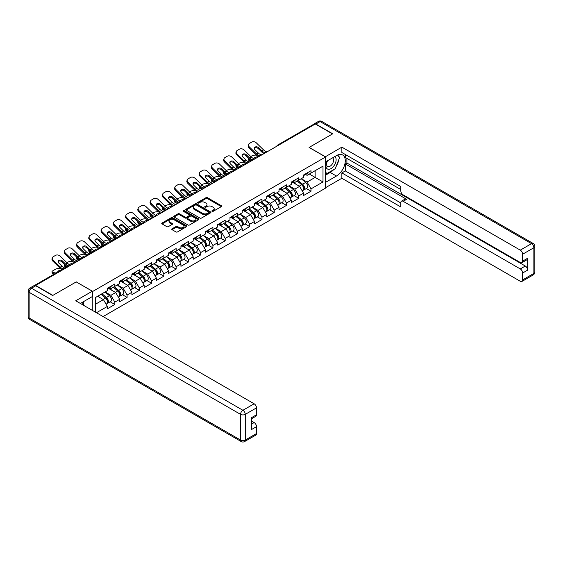 <?xml version="1.0" encoding="UTF-8"?>
<svg xmlns="http://www.w3.org/2000/svg" width="563" height="563" viewBox="0 0 563 563"><rect width="100%" height="100%" fill="white"/><g stroke="black" fill="none" stroke-linecap="round" stroke-linejoin="round"><path stroke-width="0.84" d="M212.082 211.336A0.767 0.443 0 0 0 213.159 211.336L221.358 206.607A1.091 0.633 0 0 0 221.681 206.157A1.091 0.633 0 0 0 221.358 205.713L207.473 197.697A1.091 0.633 0 0 0 205.931 197.697L197.733 202.427A0.767 0.443 0 0 0 198.809 203.053L199.872 202.441A3.491 2.013 0 0 1 204.812 202.441L205.967 203.109A3.491 2.013 0 0 1 206.994 204.531A3.491 2.013 0 0 1 205.967 205.959L204.904 206.572A0.767 0.443 0 0 0 205.988 207.198L207.05 206.579A3.491 2.013 0 0 1 211.984 206.579L213.145 207.247A3.491 2.013 0 0 1 214.165 208.676A3.491 2.013 0 0 1 213.145 210.098L212.082 210.717A0.767 0.443 0 0 0 212.082 211.336L212.082 210.717M172.06 228.789A1.091 0.633 0 0 0 171.743 229.232A1.091 0.633 0 0 0 172.06 229.676L175.959 231.928A1.091 0.633 0 0 0 177.5 231.928L186.606 226.671A1.091 0.633 0 0 0 186.923 226.227A1.091 0.633 0 0 0 186.606 225.777L172.714 217.761A1.091 0.633 0 0 0 171.173 217.761L162.074 223.018A1.091 0.633 0 0 0 161.75 223.462A1.091 0.633 0 0 0 162.074 223.912L166.775 226.629A1.091 0.633 0 0 0 168.323 226.629L172.215 224.377A1.091 0.633 0 0 0 172.538 223.933A1.091 0.633 0 0 0 172.215 223.483L169.885 222.139A2.921 1.682 0 0 1 169.027 220.949A2.921 1.682 0 0 1 170.828 219.387A2.921 1.682 0 0 1 174.009 219.753L183.151 225.031A2.921 1.682 0 0 1 184.01 226.227A2.921 1.682 0 0 1 182.208 227.783A2.921 1.682 0 0 1 179.027 227.417L177.5 226.537A1.091 0.633 0 0 0 175.959 226.537L172.06 228.789L172.06 229.676L175.959 227.445L175.959 226.537M76.287 281.866L52.866 295.385L35.652 285.448L315.294 123.994L332.508 133.931L309.087 147.457L325.59 156.986L92.789 291.395L76.287 281.95M199.949 218.071A1.091 0.633 0 0 0 201.491 218.071L210.597 212.821A1.091 0.633 0 0 0 210.914 212.371A1.091 0.633 0 0 0 210.597 211.927L196.712 203.912A1.091 0.633 0 0 0 195.164 203.912L186.064 209.169A1.091 0.633 0 0 0 185.748 209.612A1.091 0.633 0 0 0 186.064 210.055L199.949 218.071M183.707 211.505A0.767 0.443 0 0 1 184.481 211.611L198.584 219.753L189.499 225.003A1.091 0.633 0 0 1 187.958 225.003L174.066 216.98L174.066 216.093A1.091 0.633 0 0 0 173.749 216.537A1.091 0.633 0 0 0 174.066 216.98M174.066 216.093L177.964 213.841A1.091 0.633 0 0 1 179.506 213.841L185.136 217.093A1.091 0.633 0 0 0 186.684 217.093L189.267 215.601A1.091 0.633 0 0 0 189.583 215.157A1.091 0.633 0 0 0 189.267 214.714L183.404 211.329A0.767 0.443 0 0 1 184.481 210.703L198.598 218.852A1.091 0.633 0 0 1 198.922 219.296A1.091 0.633 0 0 1 198.598 219.746L198.598 218.852M92.789 310.635L92.789 291.395M103.085 316.575L325.59 188.112L325.59 156.986M110.172 301.789L114.838 304.484L114.838 302.127L110.904 295.315L105.091 291.958M114.838 304.484L107.371 308.791L107.371 306.434L96.442 312.739M95.386 312.127L95.386 297.567L107.371 290.642L107.371 288.284L114.838 283.97L114.838 286.335L119.63 283.562L119.63 281.204L127.097 276.897L127.097 279.255L131.89 276.482L131.89 274.125L139.357 269.818L139.357 272.175L144.156 269.41L144.156 267.045L151.616 262.738L151.616 265.096L156.415 262.33L156.415 259.965L163.882 255.658L163.882 258.016L168.675 255.25L168.675 252.893L176.142 248.579L176.142 250.936L180.934 248.17L180.934 245.813L188.401 241.499L188.401 243.856L193.193 241.091L193.193 238.733L200.66 234.419L200.66 236.784L205.46 234.011L205.46 231.653L212.927 227.339L212.927 229.704L217.719 226.931L217.719 224.574L225.186 220.267L225.186 222.624L229.978 219.851L229.978 217.494L237.445 213.187L237.445 215.545L242.238 212.779L242.238 210.414L249.705 206.107L249.705 208.465L254.504 205.699L254.504 203.334L261.971 199.028L261.971 201.385L266.763 198.619L266.763 196.262L274.23 191.948L274.23 194.305L279.023 191.54L279.023 189.182L286.49 184.868L286.49 187.226L291.282 184.46L291.282 182.102L298.749 177.788L298.749 180.153L303.548 177.38L303.548 175.023L311.015 170.709L311.015 173.073L323 166.148L323 181.94L311.015 188.865L307.081 182.053L301.268 178.696M306.349 188.528L311.015 191.223L311.015 188.865M311.015 191.223L303.548 195.53L303.548 193.172L298.749 195.938L294.822 189.133L289.009 185.776M294.09 195.607L298.749 198.303L298.749 195.938M298.749 198.303L291.282 202.61L291.282 200.252L286.49 203.018L282.563 196.213L276.743 192.856M281.831 202.687L286.49 205.382L286.49 203.018M286.49 205.382L279.023 209.689L279.023 207.332L274.23 210.098L270.303 203.292L264.483 199.935M269.564 209.767L274.23 212.462L274.23 210.098M274.23 212.462L266.763 216.769L266.763 214.412L261.971 217.177L258.037 210.372L252.224 207.015M257.305 216.846L261.971 219.535L261.971 217.177M261.971 219.535L254.504 223.849L254.504 221.491L249.705 224.257L245.778 217.452L239.965 214.095M245.046 223.926L249.705 226.615L249.705 224.257M249.705 226.615L242.238 230.929L242.238 228.571L237.445 231.337L233.518 224.531L227.698 221.168M232.786 231.006L237.445 233.694L237.445 231.337M237.445 233.694L229.978 238.008L229.978 235.644L225.186 238.416L221.259 231.611L215.439 228.247M220.52 238.079L225.186 240.774L225.186 238.416M225.186 240.774L217.719 245.088L217.719 242.723L212.927 245.496L208.993 238.684L203.18 235.327M208.261 245.158L212.927 247.854L212.927 245.496M212.927 247.854L205.46 252.161L205.46 249.803L200.66 252.569L196.733 245.764L190.92 242.407M196.001 252.238L200.66 254.933L200.66 252.569M200.66 254.933L193.193 259.24L193.193 256.883L188.401 259.649L184.474 252.843L178.654 249.486M183.742 259.318L188.401 262.013L188.401 259.649M188.401 262.013L180.934 266.32L180.934 263.963L176.142 266.728L172.215 259.923L166.395 256.566M171.476 266.398L176.142 269.093L176.142 266.728M176.142 269.093L168.675 273.4L168.675 271.042L163.882 273.808L159.948 267.003L154.135 263.646M159.216 273.477L163.882 276.166L163.882 273.808M163.882 276.166L156.415 280.48L156.415 278.122L151.616 280.888L147.689 274.082L141.876 270.726M146.957 280.557L151.616 283.245L151.616 280.888M151.616 283.245L144.156 287.559L144.156 285.202L139.357 287.967L135.43 281.162L129.61 277.798M134.698 287.637L139.357 290.325L139.357 287.967M139.357 290.325L131.89 294.639L131.89 292.274L127.097 295.047L123.17 288.242L117.35 284.878M122.431 294.709L127.097 297.405L127.097 295.047M127.097 297.405L119.63 301.719L119.63 299.354L114.838 302.127M109.384 287.721L110.904 288.601L114.838 286.335M110.904 295.315L115.704 292.549L108.363 288.312M119.63 299.354L115.704 292.549M121.65 280.648L123.17 281.521L127.097 279.255M123.17 288.242L127.963 285.469L120.623 281.233M131.89 292.274L127.963 285.469M133.91 273.569L135.43 274.441L139.357 272.175M135.43 281.162L140.222 278.389L132.889 274.16M144.156 285.202L140.222 278.389M146.169 266.489L147.689 267.362L151.616 265.096M147.689 274.082L152.482 271.31L145.148 267.08M156.415 278.122L152.482 271.31M158.428 259.409L159.948 260.289L163.882 258.016M159.948 267.003L164.748 264.237L157.408 260M168.675 271.042L164.748 264.237M170.695 252.33L172.215 253.209L176.142 250.936M172.215 259.923L177.007 257.157L169.667 252.921M180.934 263.963L177.007 257.157M182.954 245.25L184.474 246.13L188.401 243.856M184.474 252.843L189.267 250.078L181.933 245.841M193.193 256.883L189.267 250.078M195.213 238.17L196.733 239.05L200.66 236.784M196.733 245.764L201.526 242.998L194.193 238.761M205.46 249.803L201.526 242.998M207.473 231.09L208.993 231.97L212.927 229.704M208.993 238.684L213.792 235.918L206.452 231.682M217.719 242.723L213.792 235.918M219.739 224.018L221.259 224.89L225.186 222.624M221.259 231.611L226.052 228.838L218.711 224.602M229.978 235.644L226.052 228.838M231.998 216.938L233.518 217.811L237.445 215.545M233.518 224.531L238.311 221.759L230.978 217.529M242.238 228.571L238.311 221.759M244.258 209.858L245.778 210.731L249.705 208.465M245.778 217.452L250.57 214.679L243.237 210.449M254.504 221.491L250.57 214.679M256.517 202.779L258.037 203.658L261.971 201.385M258.037 210.372L262.837 207.606L255.496 203.37M266.763 214.412L262.837 207.606M268.783 195.699L270.303 196.578L274.23 194.305M270.303 203.292L275.096 200.527L267.756 196.29M279.023 207.332L275.096 200.527M281.043 188.619L282.563 189.499L286.49 187.226M282.563 196.213L287.355 193.447L280.022 189.21M291.282 200.252L287.355 193.447M293.302 181.539L294.822 182.419L298.749 180.153M294.822 189.133L299.615 186.367L292.281 182.131M303.548 193.172L299.615 186.367M314.119 124.676L278.516 145.233M278.009 145.521A1.668 0.964 120 0 1 278.432 145.184A1.668 0.964 60 0 0 277.601 145.106L313.204 124.55A1.668 0.964 60 0 1 314.041 124.627M305.561 174.46L307.081 175.339L311.015 173.073M307.081 182.053L315.139 177.401L315.139 170.688L323 166.148M309.326 174.044L323 181.94M95.386 304.28L103.437 299.629L97.624 296.272M107.371 306.434L103.437 299.629M212.385 211.442L213.145 211.005A3.491 2.013 0 0 0 214.165 209.584L214.165 208.676M206.994 204.531L206.994 205.439A3.491 2.013 0 0 1 205.967 206.867L205.214 207.304M221.343 206.614L207.473 198.605A1.091 0.633 0 0 0 205.931 198.605L198.035 203.159M210.597 211.927L210.597 212.821L196.712 204.819A1.091 0.633 0 0 0 195.164 204.819L186.079 210.062L186.064 209.169M208.669 212.687A0.767 0.443 0 0 0 208.669 212.061L196.48 205.023A0.767 0.443 0 0 0 195.396 205.023L194.277 205.671A3.491 2.013 0 0 0 193.257 207.093A3.491 2.013 0 0 0 194.277 208.521L202.61 213.328A3.491 2.013 0 0 0 207.55 213.328L208.669 212.687L208.669 213.595A0.767 0.443 0 0 0 208.894 213.278L208.894 212.371M193.257 207.093L193.257 208A3.491 2.013 0 0 0 194.277 209.429L194.277 208.521M208.669 213.595L207.55 214.236A3.491 2.013 0 0 1 202.61 214.236L194.277 209.429M174.08 216.994L177.964 214.749L177.964 213.841M189.583 215.157L189.583 216.065A1.091 0.633 0 0 1 189.267 216.509L186.684 218.001A1.091 0.633 0 0 1 185.136 218.001L179.506 214.749A1.091 0.633 0 0 0 177.964 214.749M190.984 220.471A2.921 1.682 0 0 0 194.165 220.83A2.921 1.682 0 0 0 195.966 219.274A2.921 1.682 0 0 0 195.108 218.085L191.892 216.227A1.091 0.633 0 0 0 190.343 216.227L187.761 217.719A1.091 0.633 0 0 0 187.444 218.162A1.091 0.633 0 0 0 187.761 218.606L190.984 220.471L190.984 221.379A2.921 1.682 0 0 0 194.165 221.738A2.921 1.682 0 0 0 195.966 220.182L195.966 219.274M187.444 218.162L187.444 219.07A1.091 0.633 0 0 0 187.761 219.514L187.761 218.606M190.984 221.379L187.761 219.514M184.01 226.227L184.01 227.135A2.921 1.682 0 0 1 182.208 228.691A2.921 1.682 0 0 1 179.027 228.325L177.5 227.445A1.091 0.633 0 0 0 175.959 227.445M169.027 220.949L169.027 221.857A2.921 1.682 0 0 0 169.885 223.047L169.885 222.139M172.215 223.483L172.215 224.377L169.885 223.047M186.606 225.777L186.606 226.671L172.714 218.669A1.091 0.633 0 0 0 171.173 218.669L162.088 223.919M256.672 155.275L256.024 155.163A3.336 1.196 -14.2 0 0 251.436 156.12L250.788 156.493M248.389 158.027A3.336 1.196 -14.2 0 0 248.156 158.66A3.336 1.196 -14.2 0 0 249.029 159.202L249.36 160.504L251.415 160.877M249.761 159.329L249.029 159.202M254.23 158.794A2.555 0.915 165.8 0 1 253.99 158.52A2.555 0.915 165.8 0 1 254.757 157.584A2.555 0.915 165.8 0 1 258.276 156.852L258.29 156.908M249.36 160.504A3.336 1.196 165.8 0 1 248.487 159.962L248.156 158.66M302.613 185.466L302.064 185.15M303.316 190.139A3.667 2.118 -120 0 0 303.851 189.977A3.667 2.118 -120 0 0 304.506 187.409A3.667 2.118 -120 0 0 302.598 184.214L298.172 180.484M303.851 189.977L306.87 188.225A3.667 2.118 -120 0 0 307.532 185.663A3.667 2.118 -120 0 0 305.625 182.468L301.198 178.738M297.32 180.976L302.366 185.234A2.224 1.281 60 0 1 303.57 187.972M302.24 190.906L302.901 190.519A3.667 2.118 -120 0 0 303.563 187.958A3.667 2.118 -120 0 0 301.655 184.763L297.229 181.026M295.955 184.256L292.971 181.736M262.105 154.705A2.555 0.992 167.4 0 1 261.528 154.748L260.69 154.607A7.446 4.3 -120 0 1 259.888 154.22A7.446 4.3 -120 0 1 258.178 152.897L254.99 149.8A2.555 1.872 -160.3 0 1 254.392 147.893A2.555 1.872 -160.3 0 1 255.088 147.091A2.555 1.872 -160.3 0 1 258.607 147.71L261.788 150.814A7.446 4.3 -120 0 0 263.498 152.13A7.446 4.3 -120 0 0 264.307 152.524L264.856 152.826M258.727 156.655A8.895 5.137 60 0 1 258.199 156.373A8.895 5.137 60 0 1 256.151 154.797L249.029 147.865A3.336 2.449 -160.3 0 1 248.248 145.374L248.579 144.452A3.336 2.449 19.7 0 1 249.486 143.403L251.767 142.087A3.336 2.449 19.7 0 1 256.355 142.896L263.484 149.835A7.446 4.3 -120 0 0 265.194 151.151A7.446 4.3 -120 0 0 266.686 151.764L267.045 151.848M264.033 153.593A8.895 5.137 60 0 1 263.498 153.312A8.895 5.137 60 0 1 261.457 151.736L258.276 148.632A2.555 1.872 19.7 0 0 254.757 148.013A2.555 1.872 19.7 0 0 254.314 148.386M248.579 144.452A3.336 2.449 19.7 0 0 249.36 146.936L256.489 153.875A7.446 4.3 -120 0 0 258.199 155.191A7.446 4.3 -120 0 0 259.691 155.803L260.05 155.888M304.534 174.453A3.667 2.118 60 0 1 303.851 175.452A3.667 2.118 60 0 1 303.548 175.579M307.56 172.707A3.667 2.118 60 0 1 306.87 173.707L303.851 175.452M327.223 160.948A7.228 4.173 120 0 0 327.047 168.71A7.228 4.173 120 0 0 333.57 166.338A7.228 4.173 120 0 0 334.809 156.563M327.631 160.708A4.947 2.857 120 0 0 327.61 166.451A4.947 2.857 120 0 0 331.832 164.656A4.947 2.857 120 0 0 332.557 157.879A4.947 2.857 120 0 0 332.543 157.872M337.568 155.057L339.503 157.802L335.259 168.738L326.772 173.636L325.59 171.961M325.59 172.954L326.772 173.636M82.247 302.38L84.063 305.596M325.28 156.803L341.861 147.14L520.275 250.141L531.514 243.652L320.094 121.587L315.85 124.043L332.747 133.797L309.164 147.407L325.28 156.711M325.59 161.884L336.442 155.62A12.506 7.22 120 0 1 342.691 155.001A12.506 7.22 120 0 1 344.605 165.022A12.506 7.22 120 0 1 336.442 176.043L325.59 182.306M325.59 187.662L341.861 178.267L341.861 172.911L400.807 206.945L400.807 202.68A3.336 1.928 -120 0 1 401.503 201.153A3.336 1.928 -120 0 1 403.164 201.322L520.275 268.931L525.307 266.025A3.336 1.928 60 0 1 527.665 270.113L527.665 258.22A3.336 1.928 60 0 1 526.975 259.747L521.943 262.654A3.336 1.928 -120 0 0 522.633 261.126L522.633 254.23A3.336 1.928 -120 0 0 520.275 250.141M346.892 158.393L346.892 163.017L345.323 163.924L345.323 170.913L341.861 172.911M345.323 154.487L345.323 157.485L400.807 189.52M521.943 262.654A3.336 1.928 -120 0 1 520.275 262.485L403.164 194.875A3.336 1.928 -120 0 1 400.807 190.794L400.807 186.522L341.861 152.496L341.861 147.14M341.861 178.267L520.275 281.275A3.336 1.928 -120 0 0 521.943 281.437A3.336 1.928 -120 0 0 522.633 279.91L522.633 273.013A3.336 1.928 -120 0 0 520.275 268.931M315.85 124.043A3.336 1.928 -120 0 0 314.182 123.874A3.336 1.928 -120 0 0 313.661 124.486M345.323 163.924L406.627 199.323L403.164 201.322M346.892 163.017L525.307 266.025M345.323 170.913L400.807 202.954M401.503 201.153L404.959 199.154A3.336 1.928 60 0 1 406.627 199.323M325.59 175.135L330.228 172.461A12.506 7.22 120 0 0 333.697 169.639M336.181 166.367A12.506 7.22 120 0 0 338.87 159.435M339.074 157.19A12.506 7.22 120 0 0 338.764 154.642M325.59 173.686L326.223 173.32M35.729 285.765L31.486 288.214A3.336 1.928 -120 0 0 29.818 288.052L34.061 285.603A3.336 1.928 60 0 1 35.729 285.765L52.626 295.519L76.209 281.908L92.318 291.212L92.318 296.567L81.156 303.007A12.506 7.22 120 0 0 80.403 303.478M92.318 291.212L75.738 300.783L254.145 403.791A3.336 1.928 60 0 1 256.503 407.872L256.503 414.776A3.336 1.928 60 0 1 255.813 416.296L251.478 418.802M83.753 304.52L83.753 301.515M251.478 424.122L254.145 422.581A3.336 1.928 60 0 1 256.503 426.663L256.503 433.559A3.336 1.928 60 0 1 255.813 435.086L244.574 441.575A3.336 1.928 -120 0 0 245.264 440.048L256.503 433.559M256.503 414.776L251.478 417.676L251.478 429.569L256.503 426.663M254.145 422.581L251.478 421.033M244.412 162.355L243.765 162.243A3.336 1.196 -14.2 0 0 239.176 163.2L238.529 163.573M236.129 165.107A3.336 1.196 -14.2 0 0 235.897 165.74A3.336 1.196 -14.2 0 0 236.77 166.275L237.1 167.584L239.155 167.957M237.502 166.409L236.77 166.275M241.97 165.874A2.555 0.915 165.8 0 1 241.731 165.599A2.555 0.915 165.8 0 1 242.498 164.663A2.555 0.915 165.8 0 1 246.017 163.924L246.031 163.988M237.1 167.584A3.336 1.196 165.8 0 1 236.228 167.042L235.897 165.74M290.353 192.546L289.797 192.222M291.05 197.219A3.667 2.118 -120 0 0 291.585 197.05A3.667 2.118 -120 0 0 292.246 194.488A3.667 2.118 -120 0 0 290.332 191.293L285.913 187.563M291.585 197.05L294.611 195.305A3.667 2.118 -120 0 0 295.272 192.743A3.667 2.118 -120 0 0 293.358 189.548L288.939 185.818M285.061 188.056L290.107 192.314A2.224 1.281 60 0 1 291.303 195.051M289.973 197.986L290.642 197.599A3.667 2.118 -120 0 0 291.303 195.037A3.667 2.118 -120 0 0 289.389 191.842L284.969 188.105M283.696 191.329L280.712 188.816M232.153 169.435L231.506 169.315A3.336 1.196 -14.2 0 0 226.917 170.279L226.263 170.652M223.863 172.187A3.336 1.196 -14.2 0 0 223.631 172.813A3.336 1.196 -14.2 0 0 224.51 173.355L224.841 174.664L226.889 175.037M225.242 173.488L224.51 173.355M229.704 172.954A2.555 0.915 165.8 0 1 229.465 172.679A2.555 0.915 165.8 0 1 230.232 171.743A2.555 0.915 165.8 0 1 233.751 171.004L233.765 171.068M224.841 174.664A3.336 1.196 165.8 0 1 223.968 174.122L223.631 172.813M278.087 199.619L277.538 199.302M278.791 204.299A3.667 2.118 -120 0 0 279.325 204.13A3.667 2.118 -120 0 0 279.987 201.568A3.667 2.118 -120 0 0 278.073 198.373L273.653 194.643M279.325 204.13L282.352 202.384A3.667 2.118 -120 0 0 283.013 199.823A3.667 2.118 -120 0 0 281.099 196.628L276.679 192.898M272.802 195.136L277.848 199.393A2.224 1.281 60 0 1 279.044 202.131M277.714 205.066L278.382 204.679A3.667 2.118 -120 0 0 279.044 202.117A3.667 2.118 -120 0 0 277.13 198.915L272.71 195.185M271.429 198.408L268.445 195.889M219.894 176.515L219.239 176.395A3.336 1.196 -14.2 0 0 214.651 177.352L214.003 177.732M211.604 179.266A3.336 1.196 -14.2 0 0 211.371 179.893A3.336 1.196 -14.2 0 0 212.244 180.434L212.582 181.743L214.63 182.116M212.983 180.568L212.244 180.434M217.445 180.033A2.555 0.915 165.8 0 1 217.205 179.759A2.555 0.915 165.8 0 1 217.972 178.823A2.555 0.915 165.8 0 1 221.491 178.084L221.505 178.147M212.582 181.743A3.336 1.196 165.8 0 1 211.702 181.202L211.371 179.893M265.827 206.698L265.279 206.382M266.531 211.378A3.667 2.118 -120 0 0 267.066 211.209A3.667 2.118 -120 0 0 267.721 208.648A3.667 2.118 -120 0 0 265.813 205.453L261.387 201.723M267.066 211.209L270.092 209.464A3.667 2.118 -120 0 0 270.747 206.903A3.667 2.118 -120 0 0 268.84 203.707L264.413 199.971M260.535 202.216L265.581 206.466A2.224 1.281 60 0 1 266.785 209.211M265.454 212.138L266.123 211.758A3.667 2.118 -120 0 0 266.778 209.19A3.667 2.118 -120 0 0 264.87 205.995L260.444 202.265M259.17 205.488L256.186 202.969M207.627 183.594L206.98 183.475A3.336 1.196 -14.2 0 0 202.391 184.432L201.744 184.812M199.344 186.339A3.336 1.196 -14.2 0 0 199.112 186.972A3.336 1.196 -14.2 0 0 199.985 187.514L200.315 188.823L202.37 189.196M200.717 187.648L199.985 187.514M205.185 187.113A2.555 0.915 165.8 0 1 204.946 186.839A2.555 0.915 165.8 0 1 205.713 185.896A2.555 0.915 165.8 0 1 209.232 185.164L209.246 185.22M200.315 188.823A3.336 1.196 165.8 0 1 199.443 188.281L199.112 186.972M253.568 213.778L253.019 213.461M254.272 218.458A3.667 2.118 -120 0 0 254.807 218.289A3.667 2.118 -120 0 0 255.461 215.728A3.667 2.118 -120 0 0 253.554 212.532L249.127 208.803M254.807 218.289L257.833 216.544A3.667 2.118 -120 0 0 258.487 213.982A3.667 2.118 -120 0 0 256.58 210.787L252.154 207.05M248.276 209.288L253.322 213.546A2.224 1.281 60 0 1 254.525 216.291M253.195 219.218L253.864 218.831A3.667 2.118 -120 0 0 254.518 216.269A3.667 2.118 -120 0 0 252.611 213.074L248.184 209.345M246.911 212.568L243.927 210.048M195.368 190.674L194.721 190.554A3.336 1.196 -14.2 0 0 190.132 191.511L189.485 191.892M187.085 193.419A3.336 1.196 -14.2 0 0 186.853 194.052A3.336 1.196 -14.2 0 0 187.725 194.594L188.056 195.903L190.111 196.269M188.457 194.728L187.725 194.594M192.926 194.186A2.555 0.915 165.8 0 1 192.687 193.918A2.555 0.915 165.8 0 1 193.454 192.975A2.555 0.915 165.8 0 1 196.973 192.243L196.987 192.3M188.056 195.903A3.336 1.196 165.8 0 1 187.183 195.361L186.853 194.052M241.309 220.858L240.753 220.541M242.013 225.531A3.667 2.118 -120 0 0 242.54 225.369A3.667 2.118 -120 0 0 243.202 222.807A3.667 2.118 -120 0 0 241.295 219.612L236.868 215.875M242.54 225.369L245.567 223.624A3.667 2.118 -120 0 0 246.228 221.062A3.667 2.118 -120 0 0 244.314 217.86L239.894 214.13M236.017 216.368L241.063 220.626A2.224 1.281 60 0 1 242.259 223.363M240.929 226.298L241.597 225.911A3.667 2.118 -120 0 0 242.259 223.349A3.667 2.118 -120 0 0 240.345 220.154L235.925 216.424M234.651 219.647L231.667 217.128M249.838 161.785A2.555 0.992 167.4 0 1 249.268 161.827L248.431 161.687A7.446 4.3 -120 0 1 247.621 161.292A7.446 4.3 -120 0 1 245.911 159.976L242.73 156.88A2.555 1.872 -160.3 0 1 242.132 154.973A2.555 1.872 -160.3 0 1 242.829 154.171A2.555 1.872 -160.3 0 1 246.348 154.79L249.529 157.893A7.446 4.3 -120 0 0 251.239 159.209A7.446 4.3 -120 0 0 252.048 159.603L252.59 159.906M246.467 163.734A8.895 5.137 60 0 1 245.932 163.453A8.895 5.137 60 0 1 243.892 161.877L236.77 154.938A3.336 2.449 -160.3 0 1 235.988 152.453L236.319 151.531A3.336 2.449 19.7 0 1 237.227 150.483L239.507 149.167A3.336 2.449 19.7 0 1 244.096 149.976L251.218 156.915A7.446 4.3 -120 0 0 252.928 158.231A7.446 4.3 -120 0 0 254.427 158.843L254.786 158.928M251.774 160.673A8.895 5.137 60 0 1 251.239 160.385A8.895 5.137 60 0 1 249.198 158.815L246.017 155.712A2.555 1.872 19.7 0 0 242.498 155.092A2.555 1.872 19.7 0 0 242.048 155.465M236.319 151.531A3.336 2.449 19.7 0 0 237.1 154.016L244.222 160.955A7.446 4.3 -120 0 0 245.932 162.271A7.446 4.3 -120 0 0 247.431 162.883L247.79 162.967M292.267 181.532A3.667 2.118 60 0 1 291.585 182.532A3.667 2.118 60 0 1 291.282 182.658M295.293 179.787A3.667 2.118 60 0 1 294.611 180.786L291.585 182.532M237.579 168.865A2.555 0.992 167.4 0 1 237.002 168.907L236.171 168.766A7.446 4.3 -120 0 1 235.362 168.372A7.446 4.3 -120 0 1 233.652 167.056L230.471 163.96A2.555 1.872 -160.3 0 1 229.873 162.045A2.555 1.872 -160.3 0 1 230.57 161.25A2.555 1.872 -160.3 0 1 234.081 161.87L237.269 164.973A7.446 4.3 -120 0 0 238.979 166.289A7.446 4.3 -120 0 0 239.782 166.683L240.331 166.986M234.208 170.814A8.895 5.137 60 0 1 233.673 170.533A8.895 5.137 60 0 1 231.632 168.956L224.51 162.017A3.336 2.449 -160.3 0 1 223.729 159.533L224.06 158.604A3.336 2.449 19.7 0 1 224.968 157.563L227.248 156.247A3.336 2.449 19.7 0 1 231.836 157.056L238.958 163.995A7.446 4.3 -120 0 0 240.668 165.311A7.446 4.3 -120 0 0 242.167 165.923L242.526 166.008M239.514 167.746A8.895 5.137 60 0 1 238.979 167.464A8.895 5.137 60 0 1 236.939 165.895L233.751 162.791A2.555 1.872 19.7 0 0 230.232 162.172A2.555 1.872 19.7 0 0 229.788 162.538M224.06 158.604A3.336 2.449 19.7 0 0 224.841 161.095L231.963 168.034A7.446 4.3 -120 0 0 233.673 169.35A7.446 4.3 -120 0 0 235.172 169.963L235.531 170.047M280.008 188.612A3.667 2.118 60 0 1 279.325 189.611A3.667 2.118 60 0 1 279.023 189.738M283.034 186.867A3.667 2.118 60 0 1 282.352 187.866L279.325 189.611M225.32 175.945A2.555 0.992 167.4 0 1 224.743 175.987L223.905 175.846A7.446 4.3 -120 0 1 223.103 175.452A7.446 4.3 -120 0 1 221.393 174.136L218.205 171.032A2.555 1.872 -160.3 0 1 217.607 169.125A2.555 1.872 -160.3 0 1 218.303 168.323A2.555 1.872 -160.3 0 1 221.822 168.949L225.01 172.046A7.446 4.3 -120 0 0 226.72 173.369A7.446 4.3 -120 0 0 227.522 173.756L228.071 174.066M221.949 177.894A8.895 5.137 60 0 1 221.414 177.605A8.895 5.137 60 0 1 219.373 176.036L212.244 169.097A3.336 2.449 -160.3 0 1 211.463 166.613L211.801 165.684A3.336 2.449 19.7 0 1 212.708 164.642L214.989 163.326A3.336 2.449 19.7 0 1 219.57 164.136L226.699 171.075A7.446 4.3 -120 0 0 228.409 172.391A7.446 4.3 -120 0 0 229.908 173.003L230.267 173.087M227.255 174.826A8.895 5.137 60 0 1 226.72 174.544A8.895 5.137 60 0 1 224.679 172.975L221.491 169.871A2.555 1.872 19.7 0 0 217.972 169.252A2.555 1.872 19.7 0 0 217.529 169.618M211.801 165.684A3.336 2.449 19.7 0 0 212.582 168.175L219.704 175.114A7.446 4.3 -120 0 0 221.414 176.43A7.446 4.3 -120 0 0 222.913 177.042L223.272 177.127M267.749 195.692A3.667 2.118 60 0 1 267.066 196.691A3.667 2.118 60 0 1 266.763 196.818M270.775 193.946A3.667 2.118 60 0 1 270.092 194.946L267.066 196.691M213.06 183.024A2.555 0.992 167.4 0 1 212.483 183.059L211.646 182.926A7.446 4.3 -120 0 1 210.844 182.532A7.446 4.3 -120 0 1 209.133 181.216L205.945 178.112A2.555 1.872 -160.3 0 1 205.347 176.205A2.555 1.872 -160.3 0 1 206.044 175.403A2.555 1.872 -160.3 0 1 209.563 176.029L212.744 179.125A7.446 4.3 -120 0 0 214.454 180.441A7.446 4.3 -120 0 0 215.263 180.836L215.812 181.138M209.682 184.967A8.895 5.137 60 0 1 209.154 184.685A8.895 5.137 60 0 1 207.107 183.116L199.985 176.177A3.336 2.449 -160.3 0 1 199.203 173.686L199.534 172.764A3.336 2.449 19.7 0 1 200.442 171.722L202.722 170.406A3.336 2.449 19.7 0 1 207.311 171.215L214.44 178.154A7.446 4.3 -120 0 0 216.15 179.47A7.446 4.3 -120 0 0 217.642 180.083L218.001 180.167M214.989 181.905A8.895 5.137 60 0 1 214.454 181.624A8.895 5.137 60 0 1 212.413 180.054L209.232 176.951A2.555 1.872 19.7 0 0 205.713 176.332A2.555 1.872 19.7 0 0 205.27 176.698M199.534 172.764A3.336 2.449 19.7 0 0 200.315 175.255L207.444 182.194A7.446 4.3 -120 0 0 209.154 183.51A7.446 4.3 -120 0 0 210.646 184.122L211.005 184.207M255.489 202.771A3.667 2.118 60 0 1 254.807 203.771A3.667 2.118 60 0 1 254.504 203.89M258.516 201.019A3.667 2.118 60 0 1 257.833 202.018L254.807 203.771M200.794 190.104A2.555 0.992 167.4 0 1 200.224 190.139L199.386 190.005A7.446 4.3 -120 0 1 198.584 189.611A7.446 4.3 -120 0 1 196.867 188.295L193.686 185.192A2.555 1.872 -160.3 0 1 193.088 183.285A2.555 1.872 -160.3 0 1 193.785 182.482A2.555 1.872 -160.3 0 1 197.303 183.109L200.484 186.205A7.446 4.3 -120 0 0 202.194 187.521A7.446 4.3 -120 0 0 203.004 187.915L203.546 188.218M197.423 192.046A8.895 5.137 60 0 1 196.888 191.765A8.895 5.137 60 0 1 194.847 190.195L187.725 183.256A3.336 2.449 -160.3 0 1 186.944 180.765L187.275 179.843A3.336 2.449 19.7 0 1 188.183 178.802L190.463 177.486A3.336 2.449 19.7 0 1 195.051 178.295L202.173 185.234A7.446 4.3 -120 0 0 203.883 186.55A7.446 4.3 -120 0 0 205.382 187.162L205.741 187.247M202.729 188.985A8.895 5.137 60 0 1 202.194 188.704A8.895 5.137 60 0 1 200.154 187.134L196.973 184.031A2.555 1.872 19.7 0 0 193.454 183.411A2.555 1.872 19.7 0 0 193.003 183.777M187.275 179.843A3.336 2.449 19.7 0 0 188.056 182.335L195.178 189.267A7.446 4.3 -120 0 0 196.888 190.59A7.446 4.3 -120 0 0 198.387 191.202L198.746 191.286M243.223 209.851A3.667 2.118 60 0 1 242.54 210.851A3.667 2.118 60 0 1 242.238 210.97M246.249 208.099A3.667 2.118 60 0 1 245.567 209.098L242.54 210.851M183.109 197.754L182.461 197.634A3.336 1.196 -14.2 0 0 177.873 198.591L177.218 198.964M174.819 200.498A3.336 1.196 -14.2 0 0 174.586 201.132A3.336 1.196 -14.2 0 0 175.466 201.674L175.797 202.983L177.845 203.349M176.198 201.807L175.466 201.674M180.66 201.265A2.555 0.915 165.8 0 1 180.42 200.991A2.555 0.915 165.8 0 1 181.195 200.055A2.555 0.915 165.8 0 1 184.706 199.323L184.72 199.379M175.797 202.983A3.336 1.196 165.8 0 1 174.924 202.441L174.586 201.132M229.042 227.938L228.494 227.621M229.746 232.61A3.667 2.118 -120 0 0 230.281 232.449A3.667 2.118 -120 0 0 230.943 229.887A3.667 2.118 -120 0 0 229.028 226.692L224.609 222.955M230.281 232.449L233.307 230.703A3.667 2.118 -120 0 0 233.969 228.135A3.667 2.118 -120 0 0 232.055 224.94L227.635 221.21M223.757 223.448L228.803 227.705A2.224 1.281 60 0 1 230 230.443M228.669 233.378L229.338 232.991A3.667 2.118 -120 0 0 230 230.429A3.667 2.118 -120 0 0 228.085 227.234L223.666 223.504M222.385 226.727L219.401 224.208M188.535 197.177A2.555 0.992 167.4 0 1 187.958 197.219L187.127 197.085A7.446 4.3 -120 0 1 186.318 196.691A7.446 4.3 -120 0 1 184.608 195.375L181.427 192.272A2.555 1.872 -160.3 0 1 180.829 190.364A2.555 1.872 -160.3 0 1 181.525 189.562A2.555 1.872 -160.3 0 1 185.037 190.181L188.225 193.285A7.446 4.3 -120 0 0 189.935 194.601A7.446 4.3 -120 0 0 190.737 194.995L191.286 195.298M185.164 199.126A8.895 5.137 60 0 1 184.629 198.845A8.895 5.137 60 0 1 182.588 197.275L175.466 190.336A3.336 2.449 -160.3 0 1 174.685 187.845L175.016 186.923A3.336 2.449 19.7 0 1 175.923 185.874L178.204 184.558A3.336 2.449 19.7 0 1 182.792 185.375L189.914 192.307A7.446 4.3 -120 0 0 191.624 193.63A7.446 4.3 -120 0 0 193.123 194.242L193.482 194.326M190.47 196.065A8.895 5.137 60 0 1 189.935 195.783A8.895 5.137 60 0 1 187.894 194.207L184.706 191.11A2.555 1.872 19.7 0 0 181.195 190.484A2.555 1.872 19.7 0 0 180.744 190.857M175.016 186.923A3.336 2.449 19.7 0 0 175.797 189.407L182.919 196.346A7.446 4.3 -120 0 0 184.629 197.662A7.446 4.3 -120 0 0 186.128 198.282L186.487 198.366M230.964 216.924A3.667 2.118 60 0 1 230.281 217.923A3.667 2.118 60 0 1 229.978 218.05M233.99 215.179A3.667 2.118 60 0 1 233.307 216.178L230.281 217.923M170.849 204.833L170.195 204.714A3.336 1.196 -14.2 0 0 165.606 205.671L164.959 206.044M162.559 207.578A3.336 1.196 -14.2 0 0 162.327 208.211A3.336 1.196 -14.2 0 0 163.2 208.753L163.537 210.055L165.585 210.428M163.939 208.887L163.2 208.753M168.4 208.345A2.555 0.915 165.8 0 1 168.161 208.071A2.555 0.915 165.8 0 1 168.928 207.135A2.555 0.915 165.8 0 1 172.447 206.403L172.461 206.459M163.537 210.055A3.336 1.196 165.8 0 1 162.658 209.52L162.327 208.211M216.783 235.017L216.234 234.701M217.487 239.69A3.667 2.118 -120 0 0 218.022 239.528A3.667 2.118 -120 0 0 218.676 236.967A3.667 2.118 -120 0 0 216.769 233.765L212.342 230.035M218.022 239.528L221.048 237.776A3.667 2.118 -120 0 0 221.702 235.214A3.667 2.118 -120 0 0 219.795 232.019L215.369 228.289M211.491 230.527L216.537 234.785A2.224 1.281 60 0 1 217.74 237.523M216.41 240.457L217.079 240.07A3.667 2.118 -120 0 0 217.733 237.509A3.667 2.118 -120 0 0 215.826 234.314L211.399 230.584M210.126 233.807L207.142 231.287M176.275 204.256A2.555 0.992 167.4 0 1 175.698 204.299L174.861 204.165A7.446 4.3 -120 0 1 174.058 203.771A7.446 4.3 -120 0 1 172.348 202.455L169.16 199.351A2.555 1.872 -160.3 0 1 168.562 197.444A2.555 1.872 -160.3 0 1 169.259 196.642A2.555 1.872 -160.3 0 1 172.778 197.261L175.966 200.365A7.446 4.3 -120 0 0 177.676 201.681A7.446 4.3 -120 0 0 178.478 202.075L179.027 202.377M172.904 206.206A8.895 5.137 60 0 1 172.369 205.924A8.895 5.137 60 0 1 170.329 204.355L163.2 197.416A3.336 2.449 -160.3 0 1 162.418 194.925L162.756 194.003A3.336 2.449 19.7 0 1 163.664 192.954L165.944 191.638A3.336 2.449 19.7 0 1 170.533 192.447L177.655 199.386A7.446 4.3 -120 0 0 179.365 200.702A7.446 4.3 -120 0 0 180.864 201.322L181.223 201.406M178.211 203.144A8.895 5.137 60 0 1 177.676 202.863A8.895 5.137 60 0 1 175.635 201.287L172.447 198.19A2.555 1.872 19.7 0 0 168.928 197.564A2.555 1.872 19.7 0 0 168.485 197.937M162.756 194.003A3.336 2.449 19.7 0 0 163.537 196.487L170.659 203.426A7.446 4.3 -120 0 0 172.369 204.742A7.446 4.3 -120 0 0 173.868 205.354L174.227 205.439M218.704 224.004A3.667 2.118 60 0 1 218.022 225.003A3.667 2.118 60 0 1 217.719 225.13M221.731 222.258A3.667 2.118 60 0 1 221.048 223.258L218.022 225.003M158.583 211.906L157.936 211.794A3.336 1.196 -14.2 0 0 153.347 212.751L152.7 213.124M150.3 214.658A3.336 1.196 -14.2 0 0 150.068 215.291A3.336 1.196 -14.2 0 0 150.94 215.833L151.271 217.135L153.326 217.508M151.672 215.96L150.94 215.833M156.141 215.425A2.555 0.915 165.8 0 1 155.902 215.15A2.555 0.915 165.8 0 1 156.669 214.214A2.555 0.915 165.8 0 1 160.188 213.483L160.202 213.539M151.271 217.135A3.336 1.196 165.8 0 1 150.398 216.593L150.068 215.291M204.524 242.097L203.975 241.78M205.228 246.77A3.667 2.118 -120 0 0 205.762 246.608A3.667 2.118 -120 0 0 206.417 244.039A3.667 2.118 -120 0 0 204.51 240.844L200.083 237.114M205.762 246.608L208.789 244.856A3.667 2.118 -120 0 0 209.443 242.294A3.667 2.118 -120 0 0 207.536 239.099L203.109 235.369M199.232 237.607L204.278 241.865A2.224 1.281 60 0 1 205.481 244.602M204.151 247.537L204.819 247.15A3.667 2.118 -120 0 0 205.474 244.588A3.667 2.118 -120 0 0 203.567 241.393L199.14 237.656M197.866 240.887L194.882 238.367M164.016 211.336A2.555 0.992 167.4 0 1 163.439 211.378L162.601 211.238A7.446 4.3 -120 0 1 161.799 210.851A7.446 4.3 -120 0 1 160.089 209.527L156.901 206.431A2.555 1.872 -160.3 0 1 156.303 204.524A2.555 1.872 -160.3 0 1 157 203.722A2.555 1.872 -160.3 0 1 160.518 204.341L163.699 207.444A7.446 4.3 -120 0 0 165.416 208.76A7.446 4.3 -120 0 0 166.219 209.154L166.768 209.457M160.638 213.286A8.895 5.137 60 0 1 160.11 213.004A8.895 5.137 60 0 1 158.062 211.428L150.94 204.496A3.336 2.449 -160.3 0 1 150.159 202.004L150.49 201.082A3.336 2.449 19.7 0 1 151.398 200.034L153.678 198.718A3.336 2.449 19.7 0 1 158.266 199.527L165.395 206.466A7.446 4.3 -120 0 0 167.105 207.782A7.446 4.3 -120 0 0 168.597 208.401L168.956 208.479M165.944 210.224A8.895 5.137 60 0 1 165.416 209.943A8.895 5.137 60 0 1 163.369 208.366L160.188 205.263A2.555 1.872 19.7 0 0 156.669 204.643A2.555 1.872 19.7 0 0 156.225 205.016M150.49 201.082A3.336 2.449 19.7 0 0 151.271 203.567L158.4 210.506A7.446 4.3 -120 0 0 160.11 211.822A7.446 4.3 -120 0 0 161.602 212.434L161.961 212.518M206.445 231.083A3.667 2.118 60 0 1 205.762 232.083A3.667 2.118 60 0 1 205.46 232.209M209.471 229.338A3.667 2.118 60 0 1 208.789 230.337L205.762 232.083M146.324 218.986L145.676 218.873A3.336 1.196 -14.2 0 0 141.088 219.83L140.44 220.203M138.041 221.738A3.336 1.196 -14.2 0 0 137.808 222.371A3.336 1.196 -14.2 0 0 138.681 222.906L139.012 224.215L141.067 224.588M139.413 223.039L138.681 222.906M143.882 222.505A2.555 0.915 165.8 0 1 143.642 222.23A2.555 0.915 165.8 0 1 144.409 221.294A2.555 0.915 165.8 0 1 147.928 220.555L147.942 220.619M139.012 224.215A3.336 1.196 165.8 0 1 138.139 223.673L137.808 222.371M192.264 249.177L191.709 248.853M192.968 253.85A3.667 2.118 -120 0 0 193.496 253.681A3.667 2.118 -120 0 0 194.158 251.119A3.667 2.118 -120 0 0 192.25 247.924L187.824 244.194M193.496 253.681L196.522 251.935A3.667 2.118 -120 0 0 197.184 249.374A3.667 2.118 -120 0 0 195.277 246.179L190.85 242.449M186.972 244.687L192.018 248.945A2.224 1.281 60 0 1 193.215 251.682M191.884 254.617L192.553 254.23A3.667 2.118 -120 0 0 193.215 251.668A3.667 2.118 -120 0 0 191.307 248.473L186.881 244.736M185.607 247.959L182.623 245.447M151.75 218.416A2.555 0.992 167.4 0 1 151.18 218.458L150.342 218.317A7.446 4.3 -120 0 1 149.54 217.923A7.446 4.3 -120 0 1 147.83 216.607L144.642 213.511A2.555 1.872 -160.3 0 1 144.044 211.604A2.555 1.872 -160.3 0 1 144.74 210.801A2.555 1.872 -160.3 0 1 148.259 211.421L151.44 214.524A7.446 4.3 -120 0 0 153.15 215.84A7.446 4.3 -120 0 0 153.959 216.234L154.508 216.537M148.379 220.365A8.895 5.137 60 0 1 147.844 220.084A8.895 5.137 60 0 1 145.803 218.507L138.681 211.568A3.336 2.449 -160.3 0 1 137.9 209.084L138.231 208.162A3.336 2.449 19.7 0 1 139.138 207.114L141.419 205.798A3.336 2.449 19.7 0 1 146.007 206.607L153.129 213.546A7.446 4.3 -120 0 0 154.839 214.862A7.446 4.3 -120 0 0 156.338 215.474L156.697 215.559M153.685 217.304A8.895 5.137 60 0 1 153.15 217.015A8.895 5.137 60 0 1 151.109 215.446L147.928 212.342A2.555 1.872 19.7 0 0 144.409 211.723A2.555 1.872 19.7 0 0 143.959 212.096M138.231 208.162A3.336 2.449 19.7 0 0 139.012 210.646L146.134 217.585A7.446 4.3 -120 0 0 147.844 218.901A7.446 4.3 -120 0 0 149.343 219.514L149.702 219.598M194.179 238.163A3.667 2.118 60 0 1 193.496 239.162A3.667 2.118 60 0 1 193.193 239.289M197.205 236.418A3.667 2.118 60 0 1 196.522 237.417L193.496 239.162M134.064 226.066L133.417 225.946A3.336 1.196 -14.2 0 0 128.828 226.91L128.174 227.283M125.774 228.817A3.336 1.196 -14.2 0 0 125.542 229.444A3.336 1.196 -14.2 0 0 126.422 229.986L126.752 231.294L128.8 231.667M127.154 230.119L126.422 229.986M131.615 229.584A2.555 0.915 165.8 0 1 131.376 229.31A2.555 0.915 165.8 0 1 132.15 228.374A2.555 0.915 165.8 0 1 135.662 227.635L135.676 227.698M126.752 231.294A3.336 1.196 165.8 0 1 125.88 230.753L125.542 229.444M179.998 256.249L179.449 255.933M180.702 260.929A3.667 2.118 -120 0 0 181.237 260.76A3.667 2.118 -120 0 0 181.898 258.199A3.667 2.118 -120 0 0 179.984 255.004L175.565 251.274M181.237 260.76L184.263 259.015A3.667 2.118 -120 0 0 184.924 256.454A3.667 2.118 -120 0 0 183.01 253.259L178.591 249.529M174.713 251.767L179.759 256.024A2.224 1.281 60 0 1 180.955 258.762M179.625 261.696L180.294 261.309A3.667 2.118 -120 0 0 180.955 258.748A3.667 2.118 -120 0 0 179.041 255.546L174.621 251.816M173.341 255.039L170.357 252.52M139.49 225.496A2.555 0.992 167.4 0 1 138.913 225.538L138.083 225.397A7.446 4.3 -120 0 1 137.273 225.003A7.446 4.3 -120 0 1 135.563 223.687L132.382 220.59A2.555 1.872 -160.3 0 1 131.784 218.676A2.555 1.872 -160.3 0 1 132.481 217.881A2.555 1.872 -160.3 0 1 135.993 218.5L139.181 221.604A7.446 4.3 -120 0 0 140.891 222.92A7.446 4.3 -120 0 0 141.693 223.314L142.242 223.617M136.119 227.445A8.895 5.137 60 0 1 135.584 227.163A8.895 5.137 60 0 1 133.544 225.587L126.422 218.648A3.336 2.449 -160.3 0 1 125.64 216.164L125.971 215.235A3.336 2.449 19.7 0 1 126.879 214.193L129.159 212.877A3.336 2.449 19.7 0 1 133.748 213.687L140.87 220.626A7.446 4.3 -120 0 0 142.58 221.942A7.446 4.3 -120 0 0 144.079 222.554L144.438 222.638M141.426 224.377A8.895 5.137 60 0 1 140.891 224.095A8.895 5.137 60 0 1 138.85 222.526L135.662 219.422A2.555 1.872 19.7 0 0 132.15 218.803A2.555 1.872 19.7 0 0 131.7 219.169M125.971 215.235A3.336 2.449 19.7 0 0 126.752 217.726L133.874 224.665A7.446 4.3 -120 0 0 135.584 225.981A7.446 4.3 -120 0 0 137.083 226.593L137.442 226.678M181.919 245.243A3.667 2.118 60 0 1 181.237 246.242A3.667 2.118 60 0 1 180.934 246.369M184.946 243.498A3.667 2.118 60 0 1 184.263 244.497L181.237 246.242M121.805 233.145L121.151 233.026A3.336 1.196 -14.2 0 0 116.562 233.983L115.915 234.363M113.515 235.897A3.336 1.196 -14.2 0 0 113.283 236.523A3.336 1.196 -14.2 0 0 114.155 237.065L114.493 238.374L116.541 238.747M114.894 237.199L114.155 237.065M119.356 236.664A2.555 0.915 165.8 0 1 119.117 236.39A2.555 0.915 165.8 0 1 119.884 235.454A2.555 0.915 165.8 0 1 123.403 234.715L123.417 234.778M114.493 238.374A3.336 1.196 165.8 0 1 113.613 237.832L113.283 236.523M167.739 263.329L167.19 263.012M168.443 268.009A3.667 2.118 -120 0 0 168.977 267.84A3.667 2.118 -120 0 0 169.632 265.279A3.667 2.118 -120 0 0 167.725 262.084L163.298 258.354M168.977 267.84L172.004 266.095A3.667 2.118 -120 0 0 172.658 263.533A3.667 2.118 -120 0 0 170.751 260.338L166.324 256.601M162.447 258.846L167.493 263.097A2.224 1.281 60 0 1 168.696 265.842M167.366 268.769L168.034 268.389A3.667 2.118 -120 0 0 168.689 265.82A3.667 2.118 -120 0 0 166.782 262.625L162.355 258.896M161.081 262.119L158.097 259.599M127.231 232.575A2.555 0.992 167.4 0 1 126.654 232.618L125.816 232.477A7.446 4.3 -120 0 1 125.014 232.083A7.446 4.3 -120 0 1 123.304 230.767L120.123 227.663A2.555 1.872 -160.3 0 1 119.518 225.756A2.555 1.872 -160.3 0 1 120.215 224.954A2.555 1.872 -160.3 0 1 123.733 225.58L126.921 228.677A7.446 4.3 -120 0 0 128.631 230A7.446 4.3 -120 0 0 129.434 230.394L129.983 230.696M123.86 234.525A8.895 5.137 60 0 1 123.325 234.236A8.895 5.137 60 0 1 121.284 232.667L114.155 225.728A3.336 2.449 -160.3 0 1 113.374 223.244L113.712 222.315A3.336 2.449 19.7 0 1 114.62 221.273L116.9 219.957A3.336 2.449 19.7 0 1 121.488 220.766L128.61 227.705A7.446 4.3 -120 0 0 130.32 229.021A7.446 4.3 -120 0 0 131.819 229.634L132.178 229.718M129.166 231.456A8.895 5.137 60 0 1 128.631 231.175A8.895 5.137 60 0 1 126.591 229.605L123.403 226.502A2.555 1.872 19.7 0 0 119.884 225.883A2.555 1.872 19.7 0 0 119.44 226.249M113.712 222.315A3.336 2.449 19.7 0 0 114.493 224.806L121.615 231.745A7.446 4.3 -120 0 0 123.325 233.061A7.446 4.3 -120 0 0 124.824 233.673L125.183 233.758M169.66 252.323A3.667 2.118 60 0 1 168.977 253.322A3.667 2.118 60 0 1 168.675 253.449M172.686 250.577A3.667 2.118 60 0 1 172.004 251.577L168.977 253.322M109.546 240.225L108.891 240.105A3.336 1.196 -14.2 0 0 104.303 241.063L103.655 241.443M101.256 242.97A3.336 1.196 -14.2 0 0 101.023 243.603A3.336 1.196 -14.2 0 0 101.896 244.145L102.227 245.454L104.282 245.827M102.628 244.279L101.896 244.145M107.097 243.744A2.555 0.915 165.8 0 1 106.857 243.469A2.555 0.915 165.8 0 1 107.624 242.526A2.555 0.915 165.8 0 1 111.143 241.794L111.157 241.851M102.227 245.454A3.336 1.196 165.8 0 1 101.354 244.912L101.023 243.603M155.479 270.409L154.931 270.092M156.183 275.089A3.667 2.118 -120 0 0 156.718 274.92A3.667 2.118 -120 0 0 157.373 272.358A3.667 2.118 -120 0 0 155.465 269.163L151.039 265.433M156.718 274.92L159.744 273.175A3.667 2.118 -120 0 0 160.399 270.613A3.667 2.118 -120 0 0 158.492 267.418L154.065 263.681M150.187 265.919L155.233 270.177A2.224 1.281 60 0 1 156.437 272.921M155.107 275.849L155.775 275.462A3.667 2.118 -120 0 0 156.43 272.9A3.667 2.118 -120 0 0 154.522 269.705L150.096 265.975M148.822 269.198L145.838 266.679M114.972 239.655A2.555 0.992 167.4 0 1 114.395 239.69L113.557 239.556A7.446 4.3 -120 0 1 112.755 239.162A7.446 4.3 -120 0 1 111.045 237.846L107.857 234.743A2.555 1.872 -160.3 0 1 107.259 232.836A2.555 1.872 -160.3 0 1 107.955 232.033A2.555 1.872 -160.3 0 1 111.474 232.66L114.662 235.756A7.446 4.3 -120 0 0 116.372 237.072A7.446 4.3 -120 0 0 117.174 237.466L117.723 237.769M111.594 241.597A8.895 5.137 60 0 1 111.066 241.316A8.895 5.137 60 0 1 109.025 239.747L101.896 232.808A3.336 2.449 -160.3 0 1 101.115 230.323L101.446 229.394A3.336 2.449 19.7 0 1 102.353 228.353L104.634 227.037A3.336 2.449 19.7 0 1 109.222 227.846L116.351 234.785A7.446 4.3 -120 0 0 118.061 236.101A7.446 4.3 -120 0 0 119.553 236.713L119.912 236.798M116.9 238.536A8.895 5.137 60 0 1 116.372 238.255A8.895 5.137 60 0 1 114.324 236.685L111.143 233.582A2.555 1.872 19.7 0 0 107.624 232.962A2.555 1.872 19.7 0 0 107.181 233.328M101.446 229.394A3.336 2.449 19.7 0 0 102.227 231.886L109.356 238.825A7.446 4.3 -120 0 0 111.066 240.141A7.446 4.3 -120 0 0 112.558 240.753L112.917 240.837M157.401 259.402A3.667 2.118 60 0 1 156.718 260.402A3.667 2.118 60 0 1 156.415 260.521M160.427 257.65A3.667 2.118 60 0 1 159.744 258.649L156.718 260.402M97.279 247.305L96.632 247.185A3.336 1.196 -14.2 0 0 92.043 248.142L91.396 248.522M88.996 250.049A3.336 1.196 -14.2 0 0 88.764 250.683A3.336 1.196 -14.2 0 0 89.637 251.225L89.967 252.534L92.022 252.9M90.369 251.358L89.637 251.225M94.837 250.816A2.555 0.915 165.8 0 1 94.598 250.549A2.555 0.915 165.8 0 1 95.365 249.606A2.555 0.915 165.8 0 1 98.884 248.874L98.898 248.93M89.967 252.534A3.336 1.196 165.8 0 1 89.095 251.992L88.764 250.683M143.22 277.489L142.664 277.172M143.924 282.162A3.667 2.118 -120 0 0 144.452 282A3.667 2.118 -120 0 0 145.113 279.438A3.667 2.118 -120 0 0 143.206 276.243L138.779 272.506M144.452 282L147.478 280.254A3.667 2.118 -120 0 0 148.139 277.693A3.667 2.118 -120 0 0 146.232 274.491L141.806 270.761M137.928 272.999L142.974 277.256A2.224 1.281 60 0 1 144.17 279.994M142.84 282.929L143.509 282.542A3.667 2.118 -120 0 0 144.17 279.98A3.667 2.118 -120 0 0 142.263 276.785L137.836 273.055M136.563 276.278L133.579 273.759M102.705 246.735A2.555 0.992 167.4 0 1 102.135 246.77L101.298 246.636A7.446 4.3 -120 0 1 100.496 246.242A7.446 4.3 -120 0 1 98.785 244.926L95.597 241.823A2.555 1.872 -160.3 0 1 94.999 239.915A2.555 1.872 -160.3 0 1 95.696 239.113A2.555 1.872 -160.3 0 1 99.215 239.739L102.396 242.836A7.446 4.3 -120 0 0 104.106 244.152A7.446 4.3 -120 0 0 104.915 244.546L105.464 244.849M99.334 248.677A8.895 5.137 60 0 1 98.799 248.396A8.895 5.137 60 0 1 96.759 246.826L89.637 239.887A3.336 2.449 -160.3 0 1 88.855 237.396L89.186 236.474A3.336 2.449 19.7 0 1 90.094 235.433L92.374 234.117A3.336 2.449 19.7 0 1 96.963 234.926L104.085 241.865A7.446 4.3 -120 0 0 105.795 243.181A7.446 4.3 -120 0 0 107.294 243.793L107.653 243.878M104.641 245.616A8.895 5.137 60 0 1 104.106 245.334A8.895 5.137 60 0 1 102.065 243.765L98.884 240.661A2.555 1.872 19.7 0 0 95.365 240.042A2.555 1.872 19.7 0 0 94.915 240.408M89.186 236.474A3.336 2.449 19.7 0 0 89.967 238.965L97.089 245.897A7.446 4.3 -120 0 0 98.799 247.22A7.446 4.3 -120 0 0 100.298 247.833L100.657 247.917M145.134 266.482A3.667 2.118 60 0 1 144.452 267.481A3.667 2.118 60 0 1 144.156 267.601M148.16 264.73A3.667 2.118 60 0 1 147.478 265.729L144.452 267.481M85.02 254.385L84.373 254.265A3.336 1.196 -14.2 0 0 79.784 255.222L79.13 255.595M76.737 257.129A3.336 1.196 -14.2 0 0 76.498 257.763A3.336 1.196 -14.2 0 0 77.377 258.304L77.708 259.613L79.756 259.979M78.109 258.438L77.377 258.304M82.571 257.896A2.555 0.915 165.8 0 1 82.332 257.622A2.555 0.915 165.8 0 1 83.106 256.686A2.555 0.915 165.8 0 1 86.618 255.954L86.632 256.01M77.708 259.613A3.336 1.196 165.8 0 1 76.835 259.071L76.498 257.763M130.954 284.568L130.405 284.252M131.658 289.241A3.667 2.118 -120 0 0 132.192 289.079A3.667 2.118 -120 0 0 132.854 286.518A3.667 2.118 -120 0 0 130.94 283.323L126.52 279.586M132.192 289.079L135.219 287.334A3.667 2.118 -120 0 0 135.88 284.765A3.667 2.118 -120 0 0 133.966 281.57L129.546 277.841M125.669 280.078L130.715 284.336A2.224 1.281 60 0 1 131.911 287.074M130.581 290.008L131.249 289.621A3.667 2.118 -120 0 0 131.911 287.06A3.667 2.118 -120 0 0 129.997 283.865L125.577 280.135M124.296 283.358L121.312 280.838M90.446 253.807A2.555 0.992 167.4 0 1 89.876 253.85L89.038 253.716A7.446 4.3 -120 0 1 88.229 253.322A7.446 4.3 -120 0 1 86.519 252.006L83.338 248.902A2.555 1.872 -160.3 0 1 82.74 246.995A2.555 1.872 -160.3 0 1 83.437 246.193A2.555 1.872 -160.3 0 1 86.955 246.812L90.136 249.916A7.446 4.3 -120 0 0 91.846 251.232A7.446 4.3 -120 0 0 92.649 251.626L93.198 251.928M87.075 255.757A8.895 5.137 60 0 1 86.54 255.475A8.895 5.137 60 0 1 84.499 253.906L77.377 246.967A3.336 2.449 -160.3 0 1 76.596 244.476L76.927 243.554A3.336 2.449 19.7 0 1 77.835 242.505L80.115 241.189A3.336 2.449 19.7 0 1 84.703 242.006L91.825 248.937A7.446 4.3 -120 0 0 93.535 250.261A7.446 4.3 -120 0 0 95.034 250.873L95.393 250.957M92.381 252.696A8.895 5.137 60 0 1 91.846 252.414A8.895 5.137 60 0 1 89.806 250.838L86.618 247.741A2.555 1.872 19.7 0 0 83.106 247.115A2.555 1.872 19.7 0 0 82.655 247.488M76.927 243.554A3.336 2.449 19.7 0 0 77.708 246.038L84.83 252.977A7.446 4.3 -120 0 0 86.54 254.293A7.446 4.3 -120 0 0 88.039 254.912L88.398 254.997M132.875 273.555A3.667 2.118 60 0 1 132.192 274.554A3.667 2.118 60 0 1 131.89 274.681M135.901 271.809A3.667 2.118 60 0 1 135.219 272.809L132.192 274.554M72.761 261.464L72.106 261.345A3.336 1.196 -14.2 0 0 67.518 262.302L66.87 262.675M64.471 264.209A3.336 1.196 -14.2 0 0 64.238 264.842A3.336 1.196 -14.2 0 0 65.111 265.384L65.449 266.686L66.631 266.904M65.85 265.518L65.111 265.384M70.312 264.976A2.555 0.915 165.8 0 1 70.072 264.701A2.555 0.915 165.8 0 1 70.839 263.766A2.555 0.915 165.8 0 1 74.358 263.034L74.372 263.09M65.449 266.686A3.336 1.196 165.8 0 1 64.569 266.151L64.238 264.842M118.694 291.648L118.146 291.331M119.398 296.321A3.667 2.118 -120 0 0 119.933 296.159A3.667 2.118 -120 0 0 120.588 293.597A3.667 2.118 -120 0 0 118.68 290.395L114.254 286.666M119.933 296.159L122.959 294.407A3.667 2.118 -120 0 0 123.614 291.845A3.667 2.118 -120 0 0 121.707 288.65L117.28 284.92M113.402 287.158L118.448 291.416A2.224 1.281 60 0 1 119.652 294.153M118.321 297.088L118.99 296.701A3.667 2.118 -120 0 0 119.645 294.139A3.667 2.118 -120 0 0 117.737 290.944L113.311 287.214M112.037 290.438L109.053 287.918M78.187 260.887A2.555 0.992 167.4 0 1 77.61 260.929L76.772 260.796A7.446 4.3 -120 0 1 75.97 260.402A7.446 4.3 -120 0 1 74.26 259.086L71.079 255.982A2.555 1.872 -160.3 0 1 70.474 254.075A2.555 1.872 -160.3 0 1 71.17 253.273A2.555 1.872 -160.3 0 1 74.689 253.892L77.877 256.995A7.446 4.3 -120 0 0 79.587 258.311A7.446 4.3 -120 0 0 80.389 258.706L80.938 259.008M74.816 262.837A8.895 5.137 60 0 1 74.281 262.555A8.895 5.137 60 0 1 72.24 260.986L65.111 254.047A3.336 2.449 -160.3 0 1 64.337 251.555L64.668 250.634A3.336 2.449 19.7 0 1 65.575 249.585L67.856 248.269A3.336 2.449 19.7 0 1 72.444 249.078L79.566 256.017A7.446 4.3 -120 0 0 81.276 257.333A7.446 4.3 -120 0 0 82.775 257.953L83.134 258.037M80.122 259.775A8.895 5.137 60 0 1 79.587 259.494A8.895 5.137 60 0 1 77.546 257.917L74.358 254.821A2.555 1.872 19.7 0 0 70.839 254.194A2.555 1.872 19.7 0 0 70.396 254.567M64.668 250.634A3.336 2.449 19.7 0 0 65.449 253.118L72.571 260.057A7.446 4.3 -120 0 0 74.281 261.373A7.446 4.3 -120 0 0 75.78 261.992L76.139 262.069M120.616 280.634A3.667 2.118 60 0 1 119.933 281.634A3.667 2.118 60 0 1 119.63 281.76M123.642 278.889A3.667 2.118 60 0 1 122.959 279.888L119.933 281.634M60.501 268.537L59.847 268.424A3.336 1.196 -14.2 0 0 55.258 269.381L52.978 270.697A3.336 1.196 -14.2 0 0 51.979 271.922A3.336 1.196 -14.2 0 0 52.852 272.464L53.182 273.766L54.372 273.984M56.018 273.034L52.852 272.464M57.905 271.943A2.555 0.915 165.8 0 1 57.813 271.781A2.555 0.915 165.8 0 1 58.58 270.845A2.555 0.915 165.8 0 1 61.128 270.085M53.182 273.766A3.336 1.196 165.8 0 1 52.31 273.224L51.979 271.922M106.435 298.728L105.886 298.411M107.139 303.401A3.667 2.118 -120 0 0 107.674 303.239A3.667 2.118 -120 0 0 108.328 300.67A3.667 2.118 -120 0 0 106.421 297.475L101.994 293.745M107.674 303.239L110.7 301.486A3.667 2.118 -120 0 0 111.354 298.925A3.667 2.118 -120 0 0 109.447 295.73L105.021 292M101.143 294.238L106.189 298.496A2.224 1.281 60 0 1 107.392 301.233M106.062 304.168L106.731 303.781A3.667 2.118 -120 0 0 107.385 301.219A3.667 2.118 -120 0 0 105.478 298.024L101.051 294.287M99.778 297.517L98.025 296.039M65.35 268.009L64.513 267.868A7.446 4.3 -120 0 1 63.71 267.481A7.446 4.3 -120 0 1 62 266.158L58.812 263.062A2.555 1.872 -160.3 0 1 58.214 261.155A2.555 1.872 -160.3 0 1 58.911 260.352A2.555 1.872 -160.3 0 1 62.43 260.972L65.618 264.075A7.446 4.3 -120 0 0 67.328 265.391A7.446 4.3 -120 0 0 68.13 265.785L68.679 266.088M61.965 269.6A8.895 5.137 60 0 1 59.981 268.058L52.852 261.126A3.336 2.449 -160.3 0 1 52.07 258.635L52.401 257.713A3.336 2.449 19.7 0 1 53.309 256.665L55.589 255.349A3.336 2.449 19.7 0 1 60.178 256.158L67.307 263.097A7.446 4.3 -120 0 0 69.017 264.413A7.446 4.3 -120 0 0 70.509 265.032L70.868 265.117M67.271 266.538A8.895 5.137 60 0 1 65.28 264.997L62.099 261.901A2.555 1.872 19.7 0 0 58.58 261.274A2.555 1.872 19.7 0 0 58.137 261.647M52.401 257.713A3.336 2.449 19.7 0 0 53.182 260.197L60.311 267.136A7.446 4.3 -120 0 0 62.021 268.452A7.446 4.3 -120 0 0 63.098 268.945M108.356 287.714A3.667 2.118 60 0 1 107.674 288.713A3.667 2.118 60 0 1 107.371 288.84M111.383 285.969A3.667 2.118 60 0 1 110.7 286.968L107.674 288.713M70.072 265.574L35.293 285.561M70.417 265.37A1.668 0.964 -60 0 0 69.995 265.525A1.668 0.964 -120 0 0 69.165 265.447L34.505 285.455M265.75 152.601A1.668 0.964 120 0 1 266.172 152.263A1.668 0.964 -60 0 1 266.595 152.109M253.491 159.681A1.668 0.964 120 0 1 253.913 159.343A1.668 0.964 -60 0 1 254.335 159.188M241.231 166.761A1.668 0.964 120 0 1 241.654 166.423A1.668 0.964 -60 0 1 242.076 166.268M228.965 173.84A1.668 0.964 120 0 1 229.387 173.503A1.668 0.964 -60 0 1 229.817 173.348M216.706 180.913A1.668 0.964 120 0 1 217.128 180.582A1.668 0.964 -60 0 1 217.55 180.427M204.446 187.993A1.668 0.964 120 0 1 204.869 187.662A1.668 0.964 -60 0 1 205.291 187.507M192.187 195.072A1.668 0.964 120 0 1 192.609 194.742A1.668 0.964 -60 0 1 193.032 194.587M179.921 202.152A1.668 0.964 120 0 1 180.343 201.814A1.668 0.964 -60 0 1 180.772 201.667M167.661 209.232A1.668 0.964 120 0 1 168.084 208.894A1.668 0.964 -60 0 1 168.506 208.739M155.402 216.312A1.668 0.964 120 0 1 155.824 215.974A1.668 0.964 -60 0 1 156.247 215.819M143.143 223.391A1.668 0.964 120 0 1 143.565 223.054A1.668 0.964 -60 0 1 143.987 222.899M130.876 230.471A1.668 0.964 120 0 1 131.299 230.133A1.668 0.964 -60 0 1 131.728 229.978M118.617 237.544A1.668 0.964 120 0 1 119.039 237.213A1.668 0.964 -60 0 1 119.462 237.058M106.358 244.624A1.668 0.964 120 0 1 106.78 244.293A1.668 0.964 -60 0 1 107.202 244.138M94.098 251.703A1.668 0.964 120 0 1 94.521 251.372A1.668 0.964 -60 0 1 94.943 251.218M81.832 258.783A1.668 0.964 120 0 1 82.261 258.445A1.668 0.964 -60 0 1 82.684 258.297M213.145 211.005L213.145 210.098M204.904 207.198L204.904 206.572M205.967 206.867L205.967 205.959M197.733 203.053L197.733 202.427M205.931 198.605L205.931 197.697M207.473 198.605L207.473 197.697M221.358 206.607L221.358 205.713M195.164 204.819L195.164 203.912M196.712 204.819L196.712 203.912M202.61 214.236L202.61 213.328M207.55 214.236L207.55 213.328M179.506 214.749L179.506 213.841M185.136 218.001L185.136 217.093M186.684 218.001L186.684 217.093M189.267 216.509L189.267 215.601M184.481 211.611L184.481 210.703M177.5 227.445L177.5 226.537M179.027 228.325L179.027 227.417M162.074 223.912L162.074 223.018M171.173 218.669L171.173 217.761M172.714 218.669L172.714 217.761M302.598 184.214L305.625 182.468M299.242 186.149L301.655 184.763M261.528 154.748L259.691 155.803M258.178 152.897L256.489 153.875M263.484 149.835L261.788 150.814M249.36 146.936L249.029 147.865M258.607 147.71L258.276 148.632M264.49 153.333L264.307 152.524M522.633 261.126L527.665 258.22M527.665 270.113L522.633 273.013M522.633 279.91L533.872 273.421L533.872 247.741L522.633 254.23M330.228 172.461L336.442 176.043M533.872 273.421A3.336 1.928 60 0 1 533.182 274.948A3.336 3.336 0 0 0 534.85 272.063A3.336 1.928 180 0 1 533.872 273.421M533.872 247.741A3.336 1.928 0 0 0 534.85 246.376A3.336 3.336 0 0 0 533.182 243.49A3.336 1.928 -60 0 0 531.514 243.652A3.336 1.928 60 0 1 533.872 247.741M314.182 123.874L318.426 121.425A3.336 1.928 60 0 1 320.094 121.587A3.336 1.928 -60 0 1 321.762 121.425L533.182 243.49M29.818 288.052A3.336 3.336 0 0 0 28.15 290.937A3.336 1.928 180 0 0 29.128 292.303A3.336 1.928 -60 0 1 31.486 288.214L242.906 410.279A3.336 1.928 -60 0 0 240.549 414.361L29.128 292.303L29.128 317.982L240.549 440.048L240.549 414.361A3.336 1.928 0 0 0 245.264 414.361L245.264 440.048A3.336 1.928 180 0 1 240.549 440.048A3.336 1.928 -60 0 0 241.238 441.575A3.336 3.336 0 0 0 244.574 441.575M256.503 407.872L245.264 414.361A3.336 1.928 -120 0 0 242.906 410.279L254.145 403.791M29.818 319.51A3.336 1.928 -60 0 1 29.128 317.982A3.336 1.928 0 0 1 28.15 316.624A3.336 3.336 0 0 0 29.818 319.51L241.238 441.575M290.332 191.293L293.358 189.548M286.982 193.229L289.389 191.842M278.073 198.373L281.099 196.628M274.723 200.308L277.13 198.915M265.813 205.453L268.84 203.707M262.464 207.388L264.87 205.995M253.554 212.532L256.58 210.787M250.197 214.468L252.611 213.074M241.295 219.612L244.314 217.86M237.938 221.548L240.345 220.154M249.268 161.827L247.431 162.883M245.911 159.976L244.222 160.955M251.218 156.915L249.529 157.893M237.1 154.016L236.77 154.938M246.348 154.79L246.017 155.712M252.224 160.406L252.048 159.603M242.167 165.923L241.816 166.127M237.002 168.907L235.172 169.963M233.652 167.056L231.963 168.034M238.958 163.995L237.269 164.973M224.841 161.095L224.51 162.017M234.081 161.87L233.751 162.791M239.965 167.485L239.782 166.683M229.908 173.003L229.556 173.207M224.743 175.987L222.913 177.042M221.393 174.136L219.704 175.114M226.699 171.075L225.01 172.046M212.582 168.175L212.244 169.097M221.822 168.949L221.491 169.871M227.705 174.565L227.522 173.756M212.483 183.059L210.646 184.122M209.133 181.216L207.444 182.194M214.44 178.154L212.744 179.125M200.315 175.255L199.985 176.177M209.563 176.029L209.232 176.951M215.446 181.645L215.263 180.836M200.224 190.139L198.387 191.202M196.867 188.295L195.178 189.267M202.173 185.234L200.484 186.205M188.056 182.335L187.725 183.256M197.303 183.109L196.973 184.031M203.18 188.725L203.004 187.915M229.028 226.692L232.055 224.94M225.679 228.627L228.085 227.234M193.123 194.242L192.771 194.439M187.958 197.219L186.128 198.282M184.608 195.375L182.919 196.346M189.914 192.307L188.225 193.285M175.797 189.407L175.466 190.336M185.037 190.181L184.706 191.11M190.92 195.804L190.737 194.995M216.769 233.765L219.795 232.019M213.419 235.707L215.826 234.314M180.864 201.322L180.512 201.519M175.698 204.299L173.868 205.354M172.348 202.455L170.659 203.426M177.655 199.386L175.966 200.365M163.537 196.487L163.2 197.416M172.778 197.261L172.447 198.19M178.661 202.884L178.478 202.075M204.51 240.844L207.536 239.099M201.153 242.78L203.567 241.393M163.439 211.378L161.602 212.434M160.089 209.527L158.4 210.506M165.395 206.466L163.699 207.444M151.271 203.567L150.94 204.496M160.518 204.341L160.188 205.263M166.402 209.964L166.219 209.154M192.25 247.924L195.277 246.179M188.894 249.859L191.307 248.473M151.18 218.458L149.343 219.514M147.83 216.607L146.134 217.585M153.129 213.546L151.44 214.524M139.012 210.646L138.681 211.568M148.259 211.421L147.928 212.342M154.135 217.036L153.959 216.234M179.984 255.004L183.01 253.259M176.634 256.939L179.041 255.546M144.079 222.554L143.727 222.758M138.913 225.538L137.083 226.593M135.563 223.687L133.874 224.665M140.87 220.626L139.181 221.604M126.752 217.726L126.422 218.648M135.993 218.5L135.662 219.422M141.876 224.116L141.693 223.314M167.725 262.084L170.751 260.338M164.375 264.019L166.782 262.625M131.819 229.634L131.468 229.838M126.654 232.618L124.824 233.673M123.304 230.767L121.615 231.745M128.61 227.705L126.921 228.677M114.493 224.806L114.155 225.728M123.733 225.58L123.403 226.502M129.617 231.196L129.434 230.394M155.465 269.163L158.492 267.418M152.109 271.099L154.522 269.705M114.395 239.69L112.558 240.753M111.045 237.846L109.356 238.825M116.351 234.785L114.662 235.756M102.227 231.886L101.896 232.808M111.474 232.66L111.143 233.582M117.357 238.276L117.174 237.466M143.206 276.243L146.232 274.491M139.849 278.178L142.263 276.785M102.135 246.77L100.298 247.833M98.785 244.926L97.089 245.897M104.085 241.865L102.396 242.836M89.967 238.965L89.637 239.887M99.215 239.739L98.884 240.661M105.091 245.355L104.915 244.546M130.94 283.323L133.966 281.57M127.59 285.258L129.997 283.865M89.876 253.85L88.039 254.912M86.519 252.006L84.83 252.977M91.825 248.937L90.136 249.916M77.708 246.038L77.377 246.967M86.955 246.812L86.618 247.741M92.832 252.435L92.649 251.626M118.68 290.395L121.707 288.65M115.331 292.338L117.737 290.944M82.775 257.953L82.423 258.15M77.61 260.929L75.78 261.992M74.26 259.086L72.571 260.057M79.566 256.017L77.877 256.995M65.449 253.118L65.111 254.047M74.689 253.892L74.358 254.821M80.572 259.515L80.389 258.706M106.421 297.475L109.447 295.73M103.064 299.41L105.478 298.024M62 266.158L60.311 267.136M67.307 263.097L65.618 264.075M53.182 260.197L52.852 261.126M62.43 260.972L62.099 261.901M277.601 145.106A1.668 1.668 0 0 0 276.799 146.218M266.707 152.045A1.668 1.668 0 0 0 264.54 153.298M254.448 159.125A1.668 1.668 0 0 0 252.28 160.378M242.189 166.205A1.668 1.668 0 0 0 240.014 167.457M229.922 173.284A1.668 1.668 0 0 0 227.755 174.537M217.663 180.364A1.668 1.668 0 0 0 215.495 181.617M205.404 187.444A1.668 1.668 0 0 0 203.236 188.696M193.144 194.524A1.668 1.668 0 0 0 190.97 195.776M180.878 201.596A1.668 1.668 0 0 0 178.71 202.849M168.618 208.676A1.668 1.668 0 0 0 166.451 209.929M156.359 215.756A1.668 1.668 0 0 0 154.192 217.008M144.1 222.835A1.668 1.668 0 0 0 141.925 224.088M131.833 229.915A1.668 1.668 0 0 0 129.666 231.168M119.574 236.995A1.668 1.668 0 0 0 117.407 238.248M107.315 244.075A1.668 1.668 0 0 0 105.147 245.327M95.056 251.154A1.668 1.668 0 0 0 92.881 252.407M82.789 258.227A1.668 1.668 0 0 0 80.622 259.48M70.53 265.307A1.668 1.668 0 0 0 69.165 265.447M521.943 281.437L533.182 274.948M534.85 272.063L534.85 246.376M321.762 121.425A3.336 3.336 0 0 0 318.426 121.425M28.15 290.937L28.15 316.624"/></g></svg>
